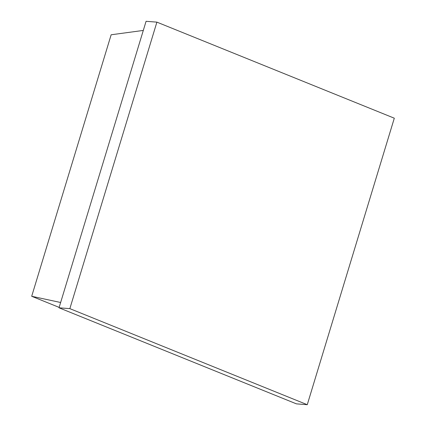 <?xml version="1.0" encoding="UTF-8"?>
<svg xmlns="http://www.w3.org/2000/svg" width="426" height="426" viewBox="0 0 426 426"><rect width="100%" height="100%" fill="white"/><g stroke="black" fill="none" stroke-linecap="round" stroke-linejoin="round"><path stroke-width="0.64" d="M156.896 22.136L394.306 118.199L307.263 404.7L69.848 308.637L156.896 22.136L146.075 21.3L59.028 307.801L296.437 403.864L307.263 404.7M69.848 308.637L59.028 307.801M143.301 30.432L111.149 34.772L31.694 296.283L59.15 307.391M60.641 302.492L31.694 296.283"/></g></svg>

